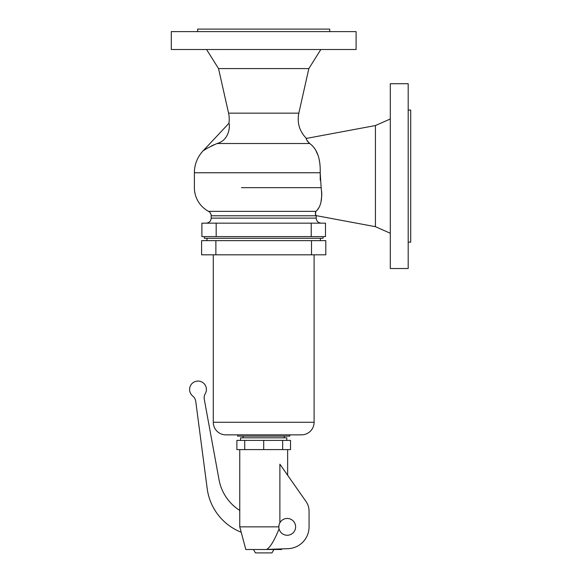 <?xml version="1.0" encoding="UTF-8"?>
<svg xmlns="http://www.w3.org/2000/svg" width="582" height="582" viewBox="0 0 582 582"><rect width="100%" height="100%" fill="white"/><g stroke="black" fill="none" stroke-linecap="round" stroke-linejoin="round"><path stroke-width="0.87" d="M228.915 123.166L228.886 123.348C229.999 123.631 230.356 139.993 217.028 143.514C208.167 147.639 203.496 150.112 203.023 150.92L228.886 123.348A26.881 26.881 0 0 0 228.573 113.155L218.541 68.581L206.574 49.514M308.489 142.546L309.682 143.514L217.057 143.507M228.573 113.155L298.821 113.155C296.944 122.897 299.475 131.321 306.401 138.421L306.438 138.683M307.107 140.684L307.631 141.542M197.662 31.617L197.662 29.1L329.725 29.1L329.725 31.617M171.29 49.514L356.104 49.514L356.104 31.617L171.29 31.617L171.29 49.514M298.821 113.155L308.853 68.581L320.82 49.514M206.152 223.161C209.214 222.862 210.895 221.182 211.193 218.119L211.193 215.784A5.042 5.042 0 0 0 208.538 211.346A26.881 26.881 0 0 1 194.388 187.666L194.388 172.759A31.923 31.923 0 0 1 203.023 150.92L203.023 150.92M208.538 211.346L315.902 211.346C315.306 214.03 315.408 215.464 316.208 215.646L375.426 226.689L375.426 125.545L306.401 138.421C305.746 138.676 306.838 140.378 309.682 143.514C317.081 148.817 320.587 158.566 320.202 172.759L194.388 172.759L320.202 172.759L320.253 180.296M211.193 215.784L316.201 215.784L316.201 218.119C316.499 221.182 318.179 222.862 321.242 223.161M323.075 236.605L323.075 238.285L204.318 238.285L204.318 236.605M375.426 125.545L390.296 118.99M375.426 226.689L390.296 233.244M390.296 268.528L390.296 83.706L408.193 83.706L408.193 268.528L390.296 268.528M408.193 242.148L410.71 242.148L410.71 110.085L408.193 110.085M320.202 172.759L321.148 187.666C322.61 199.168 320.864 207.061 315.902 211.346M204.013 150.265L206.865 148.475M211.353 146.009L214.074 144.722M216.177 236.605L201.896 236.605L201.896 223.161L325.498 223.161L325.498 236.605L216.177 236.605L216.177 223.161M206.988 240.628L206.988 238.285M320.406 240.628L320.406 238.285M201.598 240.628L325.796 240.628L325.796 254.814L201.598 254.814L201.598 240.628M225.896 434.863L237.652 434.863L237.652 436.129L289.741 436.129L289.741 434.863L301.498 434.863L225.896 434.863A12.6 12.6 0 0 1 213.288 422.263L213.288 254.814M301.498 434.863A12.6 12.6 0 0 0 314.105 422.263L314.105 254.814M284.278 437.81L284.278 436.129M243.116 437.81L243.116 436.129M286.802 440.399L286.802 437.81L240.592 437.81L240.592 440.399M282.663 449.602L236.874 449.602L236.874 440.399L290.52 440.399L290.52 449.602L282.663 449.602L282.663 440.399M263.697 449.602L263.697 440.399M244.731 449.602L244.731 440.399M279.098 524.695L278.822 526.856L239.755 526.856L239.755 449.602M279.884 522.76L279.884 464.181L287.639 475.261L287.639 449.602M241.203 532.246A54.606 54.606 0 0 1 207.192 488.596L195.756 401.435A8.403 8.403 0 0 0 192.715 396A8.403 8.403 0 0 1 191.202 384.527A8.403 8.403 0 0 1 202.58 382.425A8.403 8.403 0 0 1 205.279 393.665A8.403 8.403 0 0 0 204.289 399.383L219.043 479.75A46.204 46.204 0 0 0 239.755 510.436M287.639 475.261L306.023 501.517A16.805 16.805 0 0 1 309.064 511.149L309.064 526.856A21.84 21.84 0 0 1 287.959 548.688L266.731 549.401C270.288 547.262 274.398 540.423 279.069 528.885L279.069 528.885M239.755 526.856L245.822 549.503L281.572 549.503L281.732 548.899M287.217 535.258A8.403 8.403 0 0 1 278.822 526.856A8.403 8.403 0 0 1 287.217 518.453A8.403 8.403 0 0 1 295.62 526.856A8.403 8.403 0 0 1 287.217 535.258M273.933 549.503L271.969 552.9L255.425 552.9L253.461 549.503M218.541 68.581L308.853 68.581M316.019 215.333L315.582 214.445M315.364 213.798L315.546 211.768M317.503 209.651L318.834 207.672M320.937 202.245L321.773 195.603M321.781 195.283L321.664 191.638M319.896 163.578L319.038 158.755M318.107 155.467L315.444 149.625M314.593 148.33L311.828 145.173M211.193 218.119L316.201 218.119M241.435 187.666L321.148 187.666M311.217 236.605L311.217 223.161M311.516 240.628L311.516 254.814M215.878 240.628L215.878 254.814M314.105 422.263L213.288 422.263"/></g></svg>
